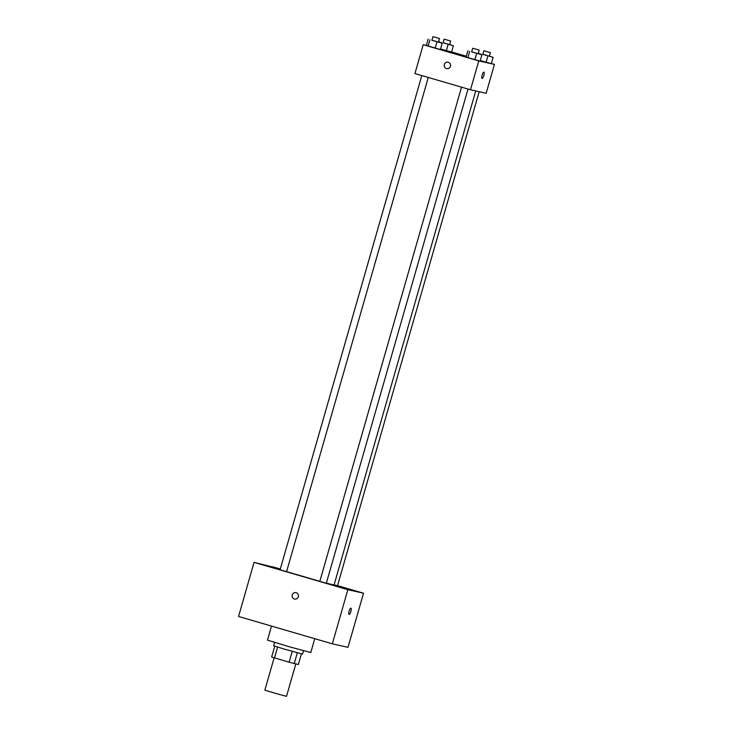 <?xml version="1.0" encoding="UTF-8"?>
<svg xmlns="http://www.w3.org/2000/svg" width="733" height="733" viewBox="0 0 733 733"><rect width="100%" height="100%" fill="white"/><g stroke="black" fill="none" stroke-linecap="round" stroke-linejoin="round"><path stroke-width="1.1" d="M274.133 657.813L264.86 690.138L275.635 693.418L286.511 696.35L295.802 663.951M301.41 653.854L298.349 664.519L289.132 662.192L271.65 657.015L274.747 646.213M277.605 647.111L274.509 657.922M292.229 651.371L289.132 662.192M303.499 650.739L302.537 654.083L284.184 649.072L273.666 645.8L274.628 642.456M297.332 652.782L294.226 663.603M271.512 626.083L267.481 640.129L289.04 646.689L310.792 652.544L314.759 638.7M337.546 585.63L363.522 593.208L348.001 647.331L332.342 643.821L238.555 616.471L254.067 562.348L280.327 568.945M353.709 590.422L348.551 589.011L353.709 590.422M277.285 568.13L272.135 566.728L277.285 568.13M266.088 565.629L260.93 564.218L266.088 565.629M342.503 587.912L337.354 586.501L342.503 587.912M363.522 593.208L347.854 589.699L332.342 643.821M347.854 589.699L254.067 562.348M298.313 596.754A3.289 3.161 -77.4 0 0 295.995 592.658A3.289 3.161 -77.4 0 0 292.183 595.178A3.289 3.161 -77.4 0 0 294.556 599.072A3.289 3.161 -77.4 0 0 298.313 596.754M295.995 592.658A3.289 3.161 -77.4 0 0 292.183 595.178A3.289 3.161 -77.4 0 0 294.556 599.072M349.091 614.456A3.289 0.88 -73.7 0 1 349.082 614.456A3.289 0.88 -73.7 0 1 349.155 611.056A3.289 0.88 -73.7 0 1 350.924 608.143A3.289 0.88 -73.7 0 1 350.85 611.514A3.289 0.88 -73.7 0 1 349.091 614.456A3.289 0.88 -73.7 0 1 349.082 614.456A3.289 0.88 -73.7 0 0 350.841 611.514A3.289 0.88 -73.7 0 0 350.915 608.143M334.111 584.842L337.51 585.759L479.18 91.717M421.796 75.563L280.079 569.798L286.576 571.658L428.283 77.46M461.533 87.154L319.817 581.388L326.313 583.248L468.021 89.05M286.585 571.621L319.826 581.342M326.35 583.129L334.056 585.016L475.735 90.938M491.357 63.514L494.445 64.412L486.171 93.283L470.504 89.774L414.933 73.566L423.207 44.695L426.359 45.4M494.445 64.412L478.786 60.903L470.504 89.774M478.786 60.903L423.207 44.695M446.654 68.636A3.289 3.161 102.6 0 1 444.335 64.541A3.289 3.161 102.6 0 1 448.092 62.223A3.289 3.161 102.6 0 1 450.465 66.117A3.289 3.161 102.6 0 1 446.654 68.636A3.289 3.161 102.6 0 1 444.335 64.541A3.289 3.161 102.6 0 1 448.092 62.223M491.321 63.652L480.289 60.546L491.321 63.652L493.126 57.339L482.891 54.26M440.377 49.551L426.34 45.455L440.377 49.551L442.191 43.238L431.948 40.168M451.62 51.924L466.316 56.212M480.115 61.141L466.078 57.046L480.115 61.141L481.929 54.828L471.685 51.759M451.583 52.061L440.551 48.955L451.583 52.061L453.388 45.748L443.144 42.679M482.094 78.449A3.289 0.88 -73.7 0 1 482.076 78.44A3.289 0.88 -73.7 0 1 482.158 75.041A3.289 0.88 -73.7 0 1 483.917 72.136A3.289 0.88 -73.7 0 1 483.844 75.508A3.289 0.88 -73.7 0 1 482.094 78.449A3.289 0.88 -73.7 0 1 482.076 78.44A3.289 0.88 -73.7 0 0 483.844 75.508A3.289 0.88 -73.7 0 0 483.917 72.136M449.641 44.539L453.388 45.748M444.161 39.161L443.126 42.771L449.622 44.631L450.648 41.021L444.161 39.161L450.648 41.021M448.165 44.337L446.36 50.65M441.147 42.294L441 42.816M439.351 41.653L439.177 42.248M489.378 56.129L493.126 57.339M483.899 50.751L482.864 54.361L489.36 56.221L490.395 52.611L483.899 50.751L490.395 52.611M487.903 55.928L486.098 62.241M480.885 53.885L480.738 54.398M479.089 53.243L478.924 53.83M438.444 42.028L442.191 43.238M432.956 36.65L431.92 40.26L438.416 42.12L439.452 38.51L432.956 36.65L439.452 38.51M436.969 41.827L435.155 48.14M429.95 39.784L428.136 46.097M428.154 39.142L426.34 45.455M478.182 53.619L481.929 54.828M472.693 48.241L471.658 51.851L478.154 53.711L479.19 50.101L472.693 48.241L479.19 50.101M476.707 53.417L474.892 59.73M469.688 51.374L467.874 57.687M467.892 50.733L466.078 57.046"/></g></svg>
